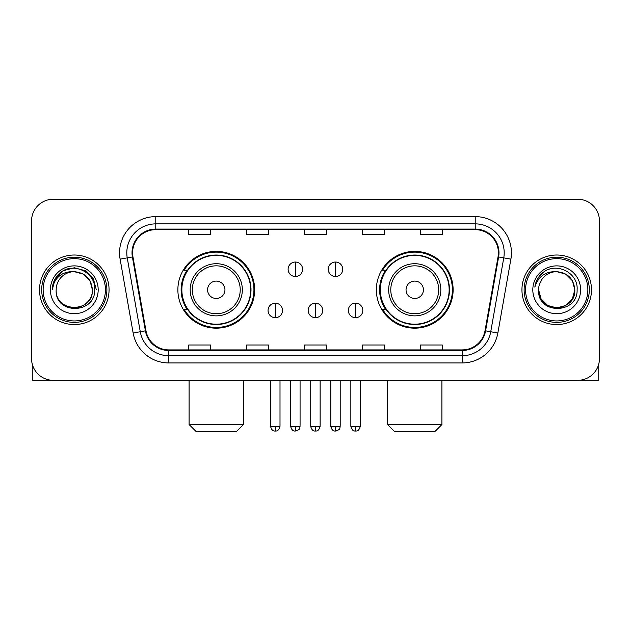 <?xml version="1.0" encoding="UTF-8"?>
<svg xmlns="http://www.w3.org/2000/svg" width="631" height="631" viewBox="0 0 631 631"><rect width="100%" height="100%" fill="white"/><g stroke="black" fill="none" stroke-linecap="round" stroke-linejoin="round"><path stroke-width="0.95" d="M376.344 289.787A38.388 38.388 0 0 0 414.741 328.175A38.388 38.388 0 0 0 453.129 289.787A38.388 38.388 0 0 0 414.741 251.39A38.388 38.388 0 0 0 376.344 289.787M177.871 289.787A38.388 38.388 0 0 0 216.259 328.175A38.388 38.388 0 0 0 254.656 289.787A38.388 38.388 0 0 0 216.259 251.39A38.388 38.388 0 0 0 177.871 289.787M187.076 309.34A35.131 35.131 0 0 1 187.076 270.226M385.557 309.34A35.131 35.131 0 0 1 385.557 270.226M31.55 220.968L31.55 358.597A21.73 21.73 0 0 0 53.28 380.327L577.72 380.327A21.73 21.73 0 0 0 599.45 358.597L599.45 220.968A21.73 21.73 0 0 0 577.72 199.238L53.28 199.238A21.73 21.73 0 0 0 31.55 220.968L31.55 358.597M39.516 289.787A34.768 34.768 0 0 0 74.284 324.555A34.768 34.768 0 0 0 109.06 289.787A34.768 34.768 0 0 0 74.284 255.019A34.768 34.768 0 0 0 39.516 289.787A34.768 34.768 0 0 0 74.284 324.555A34.768 34.768 0 0 0 109.06 289.787A34.768 34.768 0 0 0 74.284 255.019A34.768 34.768 0 0 0 39.516 289.787M521.94 289.787A34.768 34.768 0 0 0 556.716 324.555A34.768 34.768 0 0 0 591.484 289.787A34.768 34.768 0 0 0 556.716 255.019A34.768 34.768 0 0 0 521.94 289.787A34.768 34.768 0 0 0 556.716 324.555A34.768 34.768 0 0 0 591.484 289.787A34.768 34.768 0 0 0 556.716 255.019A34.768 34.768 0 0 0 521.94 289.787M132.597 252.842A23.181 23.181 0 0 1 155.778 229.66L475.222 229.66A23.181 23.181 0 0 1 498.048 256.864L485.018 330.754A23.181 23.181 0 0 1 462.192 349.905L168.808 349.905A23.181 23.181 0 0 1 145.982 330.754L132.952 256.864A23.181 23.181 0 0 1 132.597 252.842M132.021 252.842A23.757 23.757 0 0 0 132.384 256.967L145.406 330.857A23.757 23.757 0 0 0 168.808 350.489L462.192 350.489A23.757 23.757 0 0 0 485.594 330.857L498.616 256.967A23.757 23.757 0 0 0 475.222 229.085L155.778 229.085A23.757 23.757 0 0 0 132.021 252.842M120.111 259.128A36.219 36.219 0 0 1 155.778 216.622L475.222 216.622A36.219 36.219 0 0 1 510.889 259.128L497.859 333.018A36.219 36.219 0 0 1 462.192 362.943L168.808 362.943A36.219 36.219 0 0 1 133.141 333.018L120.111 259.128L127.241 257.874A28.971 28.971 0 0 1 155.778 223.871L475.222 223.871A28.971 28.971 0 0 1 503.759 257.874L490.729 331.756A28.971 28.971 0 0 1 462.192 355.703L168.808 355.703A28.971 28.971 0 0 1 140.271 331.756L127.241 257.874A28.971 28.971 0 0 1 126.807 252.842M577.72 199.238L53.28 199.238M53.28 380.327L577.72 380.327M599.45 358.597L599.45 220.968M485.594 330.857L490.729 331.756L503.759 257.874L510.889 259.128M304.631 229.66L304.631 234.566L326.369 234.566L326.369 229.66M246.689 229.66L246.689 234.566L268.42 234.566L268.42 229.66M188.74 229.66L188.74 234.566L210.47 234.566L210.47 229.66M362.58 229.66L362.58 234.566L384.311 234.566L384.311 229.66M420.53 229.66L420.53 234.566L442.26 234.566L442.26 229.66M326.369 349.905L326.369 344.999L304.631 344.999L304.631 349.905M268.42 349.905L268.42 344.999L246.689 344.999L246.689 349.905M210.47 349.905L210.47 344.999L188.74 344.999L188.74 349.905M384.311 349.905L384.311 344.999L362.58 344.999L362.58 349.905M442.26 349.905L442.26 344.999L420.53 344.999L420.53 349.905M32.276 364.166L32.276 380.327L116.301 380.327M105.432 289.787A31.148 31.148 0 0 0 74.284 258.639A31.148 31.148 0 0 0 43.137 289.787A31.148 31.148 0 0 0 74.284 320.934A31.148 31.148 0 0 0 105.432 289.787M106.884 289.787A32.599 32.599 0 0 0 74.284 257.188A32.599 32.599 0 0 0 41.693 289.787A32.599 32.599 0 0 0 74.284 322.378A32.599 32.599 0 0 0 106.884 289.787M92.394 289.787C91.321 278.784 85.288 272.75 74.284 271.677L83.339 274.099L89.973 280.732L92.394 289.787L89.973 280.732L83.339 274.099L74.284 271.677L83.339 274.099L89.973 280.732L92.394 289.787L89.973 280.732L83.339 274.099L74.284 271.677L83.339 274.099L89.973 280.732L92.394 289.787L89.973 280.732L83.339 274.099L74.284 271.677L83.339 274.099L89.973 280.732L92.394 289.787C93.506 313.15 55.071 313.15 56.175 289.787C54.566 314.916 95.533 314.356 94.682 289.787C96.03 272.537 73.425 261.573 60.402 272.679C55.859 276.481 53.201 281.3 52.412 287.152C55.836 276.362 63.124 271.204 74.284 271.677L83.339 274.099L89.973 280.732L92.394 289.787C93.506 313.15 55.071 313.15 56.175 289.787C55.071 313.15 93.506 313.15 92.394 289.787C93.506 313.15 55.071 313.15 56.175 289.787C55.071 313.15 93.506 313.15 92.394 289.787C93.506 313.15 55.071 313.15 56.175 289.787C55.071 313.15 93.506 313.15 92.394 289.787C93.506 313.15 55.071 313.15 56.175 289.787C55.071 313.15 93.506 313.15 92.394 289.787C93.506 313.15 55.071 313.15 56.175 289.787C55.071 313.15 93.506 313.15 92.394 289.787C93.506 313.15 55.071 313.15 56.175 289.787C55.071 313.15 93.506 313.15 92.394 289.787C93.506 313.15 55.071 313.15 56.175 289.787A18.11 18.11 0 0 1 74.284 271.677L83.339 274.099L89.973 280.732L92.394 289.787C93.12 303.842 75.05 313.181 64.023 304.702M50.385 289.787A23.907 23.907 0 0 0 74.284 313.686A23.907 23.907 0 0 0 98.191 289.787A23.907 23.907 0 0 0 74.284 265.88A23.907 23.907 0 0 0 50.385 289.787M60.395 272.687L55.055 279.036M54.905 279.32L63.274 270.707L74.284 267.757L85.303 270.707L93.364 278.768L96.314 289.787L93.364 278.768L85.303 270.707L74.284 267.757L63.274 270.707L55.212 278.768L52.255 289.787M54.723 279.651L55.205 278.776L54.723 279.651M236.183 431.762L196.344 431.762L189.095 424.513L243.424 424.513L236.183 431.762M224.951 289.787A8.692 8.692 0 0 0 216.259 281.095A8.692 8.692 0 0 0 207.567 289.787A8.692 8.692 0 0 0 216.259 298.479A8.692 8.692 0 0 0 224.951 289.787M242.336 289.787A26.076 26.076 0 0 0 216.259 263.711A26.076 26.076 0 0 0 190.183 289.787A26.076 26.076 0 0 0 216.259 315.863A26.076 26.076 0 0 0 242.336 289.787A26.076 26.076 0 0 1 216.259 315.863A26.076 26.076 0 0 1 190.183 289.787M250.673 289.787A34.405 34.405 0 0 0 216.259 255.381A34.405 34.405 0 0 0 181.854 289.787A34.405 34.405 0 0 0 216.259 324.192A34.405 34.405 0 0 0 250.673 289.787M253.93 289.787A37.671 37.671 0 0 1 184.071 309.34L187.565 309.34A34.729 34.729 0 0 0 239.244 315.831A34.729 34.729 0 0 0 239.244 263.742A34.729 34.729 0 0 0 187.565 270.226L184.071 270.226A37.671 37.671 0 0 1 253.93 289.787M434.656 431.762L394.817 431.762L387.576 424.513L441.905 424.513L434.656 431.762M423.433 289.787A8.692 8.692 0 0 0 414.741 281.095A8.692 8.692 0 0 0 406.048 289.787A8.692 8.692 0 0 0 414.741 298.479A8.692 8.692 0 0 0 423.433 289.787M440.817 289.787A26.076 26.076 0 0 0 414.741 263.711A26.076 26.076 0 0 0 388.664 289.787A26.076 26.076 0 0 0 414.741 315.863A26.076 26.076 0 0 0 440.817 289.787A26.076 26.076 0 0 1 414.741 315.863A26.076 26.076 0 0 1 388.664 289.787M449.146 289.787A34.405 34.405 0 0 0 414.741 255.381A34.405 34.405 0 0 0 380.327 289.787A34.405 34.405 0 0 0 414.741 324.192A34.405 34.405 0 0 0 449.146 289.787M452.403 289.787A37.671 37.671 0 0 1 382.544 309.34L386.038 309.34A34.729 34.729 0 0 0 437.717 315.831A34.729 34.729 0 0 0 437.717 263.742A34.729 34.729 0 0 0 386.038 270.226L382.544 270.226A37.671 37.671 0 0 1 452.403 289.787M295.363 262.039A7.241 7.241 0 0 0 288.122 269.287A7.241 7.241 0 0 0 295.363 276.528A7.241 7.241 0 0 0 302.604 269.287A7.241 7.241 0 0 0 295.363 262.039L295.363 276.528A7.241 7.241 0 0 0 302.604 269.287A7.241 7.241 0 0 0 295.363 262.039M335.495 262.039A7.241 7.241 0 0 0 328.246 269.287A7.241 7.241 0 0 0 335.495 276.528A7.241 7.241 0 0 0 342.736 269.287A7.241 7.241 0 0 0 335.495 262.039L335.495 276.528A7.241 7.241 0 0 0 342.736 269.287A7.241 7.241 0 0 0 335.495 262.039M275.297 303.188A7.241 7.241 0 0 0 268.057 310.428A7.241 7.241 0 0 0 275.297 317.677A7.241 7.241 0 0 0 282.538 310.428A7.241 7.241 0 0 0 275.297 303.188L275.297 317.677A7.241 7.241 0 0 0 282.538 310.428A7.241 7.241 0 0 0 275.297 303.188M315.429 303.188A7.241 7.241 0 0 0 308.18 310.428A7.241 7.241 0 0 0 315.429 317.677A7.241 7.241 0 0 0 322.67 310.428A7.241 7.241 0 0 0 315.429 303.188L315.429 317.677A7.241 7.241 0 0 0 322.67 310.428A7.241 7.241 0 0 0 315.429 303.188M355.561 303.188A7.241 7.241 0 0 0 348.312 310.428A7.241 7.241 0 0 0 355.561 317.677A7.241 7.241 0 0 0 362.801 310.428A7.241 7.241 0 0 0 355.561 303.188L355.561 317.677A7.241 7.241 0 0 0 362.801 310.428A7.241 7.241 0 0 0 355.561 303.188M598.724 364.166L598.724 380.327L514.699 380.327M587.863 289.787A31.148 31.148 0 0 0 556.716 258.639A31.148 31.148 0 0 0 525.568 289.787A31.148 31.148 0 0 0 556.716 320.934A31.148 31.148 0 0 0 587.863 289.787M589.307 289.787A32.599 32.599 0 0 0 556.716 257.188A32.599 32.599 0 0 0 524.116 289.787A32.599 32.599 0 0 0 556.716 322.378A32.599 32.599 0 0 0 589.307 289.787M565.77 305.467L556.716 307.896L547.661 305.467L541.027 298.842L538.606 289.787A18.11 18.11 0 0 1 556.716 271.677L565.77 274.099L572.396 280.732L574.825 289.787L572.396 280.732L565.77 274.099L556.716 271.677L565.77 274.099L572.396 280.732L574.825 289.787L572.396 280.732L565.77 274.099L556.716 271.677L565.77 274.099L556.716 271.677L565.77 274.099L572.396 280.732L574.825 289.787C575.929 313.15 537.494 313.15 538.606 289.787C536.989 314.916 577.957 314.356 577.113 289.787C578.453 272.537 555.856 261.573 542.826 272.679C538.282 276.481 535.624 281.3 534.843 287.152C538.259 276.362 545.547 271.204 556.716 271.677L565.77 274.099L572.396 280.732L574.825 289.787C575.929 313.15 537.494 313.15 538.606 289.787C537.494 313.15 575.929 313.15 574.825 289.787L572.396 298.842L565.77 305.467L556.716 307.896L547.661 305.467M556.716 271.677C567.711 272.75 573.745 278.784 574.825 289.787C575.929 313.15 537.494 313.15 538.606 289.787C537.494 313.15 575.929 313.15 574.825 289.787C575.929 313.15 537.494 313.15 538.606 289.787C537.494 313.15 575.929 313.15 574.825 289.787C575.929 313.15 537.494 313.15 538.606 289.787M532.809 289.787A23.907 23.907 0 0 0 556.716 313.686A23.907 23.907 0 0 0 580.615 289.787A23.907 23.907 0 0 0 556.716 265.88A23.907 23.907 0 0 0 532.809 289.787M574.825 289.787C575.551 303.842 557.473 313.181 546.446 304.702M542.818 272.687L537.478 279.036M537.155 279.651L537.628 278.776L537.155 279.651M475.222 216.622L475.222 229.085M127.241 257.874L132.384 256.967M168.808 362.943L168.808 350.489M462.192 350.489L462.192 362.943M133.141 333.018L145.406 330.857M498.616 256.967L503.759 257.874M155.778 216.622L155.778 229.085M490.729 331.756L497.859 333.018M240.222 289.787A23.954 23.954 0 0 0 216.259 265.832A23.954 23.954 0 0 0 192.305 289.787A23.954 23.954 0 0 0 216.259 313.741A23.954 23.954 0 0 0 240.222 289.787M438.695 289.787A23.954 23.954 0 0 0 414.741 265.832A23.954 23.954 0 0 0 390.778 289.787A23.954 23.954 0 0 0 414.741 313.741A23.954 23.954 0 0 0 438.695 289.787M295.363 426.327L290.654 426.327C291.475 429.687 293.044 431.257 295.363 431.036L295.363 426.327L300.072 426.327L300.072 380.327M335.495 426.327L330.786 426.327C331.606 429.687 333.176 431.257 335.495 431.036L335.495 426.327L340.204 426.327L340.204 380.327M275.297 426.327L270.589 426.327C271.409 429.687 272.978 431.257 275.297 431.036L275.297 426.327L280.006 426.327L280.006 380.327M315.429 426.327L310.72 426.327C311.54 429.687 313.11 431.257 315.429 431.036L315.429 426.327L320.138 426.327L320.138 380.327M355.561 426.327L350.852 426.327C351.672 429.687 353.242 431.257 355.561 431.036L355.561 426.327L360.269 426.327L360.269 380.327M243.424 380.327L243.424 424.513M189.095 380.327L189.095 424.513M441.905 380.327L441.905 424.513M387.576 380.327L387.576 424.513M290.654 426.327L290.654 380.327M300.072 426.327C299.409 427.786 301.074 429.443 295.363 431.036M330.786 426.327L330.786 380.327M340.204 426.327C339.533 427.786 341.205 429.443 335.495 431.036M270.589 426.327L270.589 380.327M280.006 426.327C279.186 429.687 277.616 431.257 275.297 431.036M310.72 426.327L310.72 380.327M320.138 426.327C319.318 429.687 317.748 431.257 315.429 431.036M350.852 426.327L350.852 380.327M360.269 426.327C359.441 429.687 357.872 431.257 355.561 431.036"/></g></svg>
